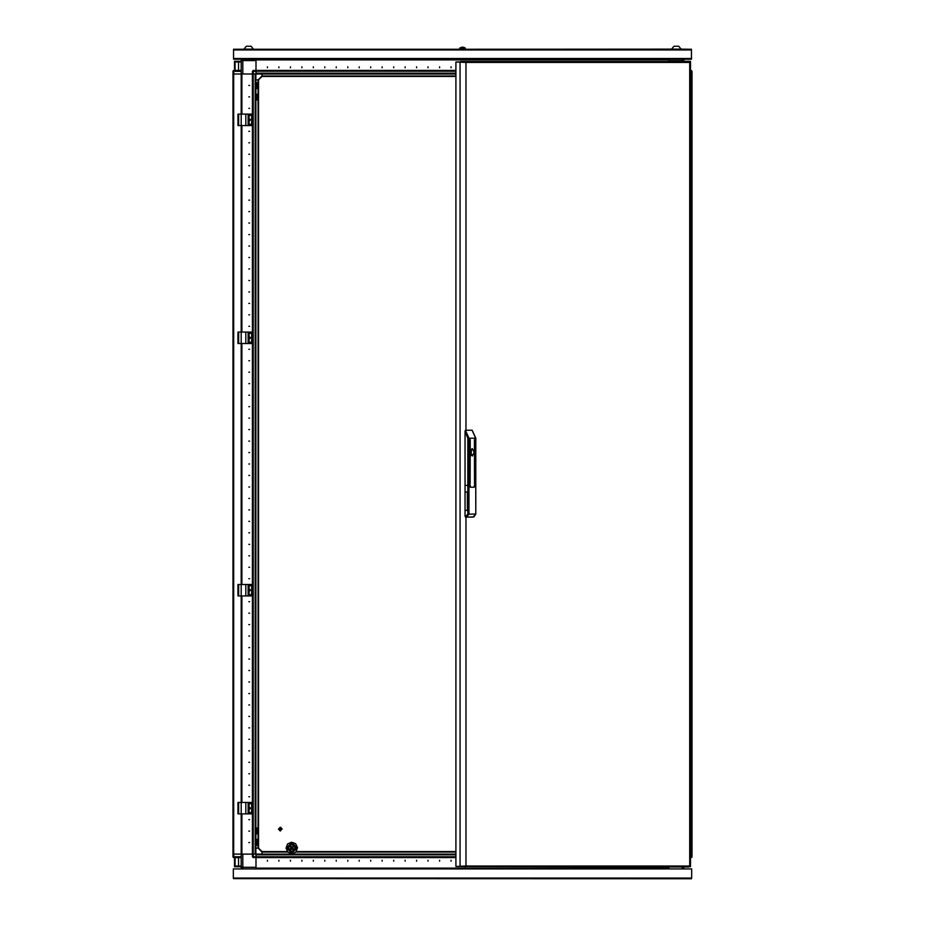 <?xml version="1.0" encoding="UTF-8"?>
<svg xmlns="http://www.w3.org/2000/svg" width="925" height="925" viewBox="0 0 925 925"><rect width="100%" height="100%" fill="white"/><g stroke="black" fill="none" stroke-linecap="round" stroke-linejoin="round"><path stroke-width="1.39" d="M260.769 73.942L241.194 73.942L241.194 114.099L237.979 114.099L237.979 125.569L241.194 125.569L241.194 332.075L237.979 332.075L237.979 343.557L241.194 343.557L241.194 584.473L237.979 584.473L237.979 595.954L241.194 595.954L241.194 802.461L237.979 802.461L237.979 813.931L252.34 813.931L252.34 813.237L248.998 812.37L248.998 804.01L252.34 803.143L252.259 802.461L252.259 803.154M242.2 868.772L241.194 868.772L241.194 867.28L242.801 868.887L242.801 867.28L241.194 867.28L241.194 802.461L252.259 802.461M255.878 832.974L255.878 829.077M257.138 833.841L257.138 827.968L256.109 827.968L255.878 833.622L257.138 833.841L256.109 833.841M255.878 844.444L255.878 854.087M255.878 845.092L257.138 845.323L257.717 844.537L257.717 840.224L257.138 845.323L257.138 839.449L256.109 839.449L255.878 844.675M690.316 854.087L692.062 854.087L691.333 854.087L691.333 73.942L692.062 73.942L692.062 854.087L692.062 73.942L692.062 854.087L692.062 73.942L690.316 73.942M255.878 99.831L257.138 100.062L257.717 99.276L257.717 94.963L257.138 100.062L257.138 94.188L255.878 94.408M245.784 343.557L245.784 332.075L241.194 332.075L241.194 343.557L252.34 343.557L252.34 342.863L248.998 341.996L248.998 333.636L252.34 332.769L252.259 332.075L252.259 332.78M245.784 332.075L252.259 332.075M662.277 866.933L665.954 866.933M466.501 517.121L473.797 516.936L475.797 514.057L475.797 438.196L469.021 438.196L469.021 485.359L467.761 485.359L470.027 485.359L470.49 487.278L474.201 487.278L474.664 485.359L475.67 485.359L474.433 485.359L474.201 487.186L470.49 487.186L470.258 485.359L469.021 485.359L469.021 514.138L466.443 517.121L473.126 517.04L475.797 514.057L475.67 438.196L472.097 430.287L465.437 430.287L469.021 438.196L467.761 438.196L464.986 431.432L464.986 485.359L467.761 485.359L467.761 438.196M676.348 49.106L681.17 49.106L678.753 46.25L673.943 46.25L671.527 49.106L676.348 49.106M461.217 59.258L463.876 59.142M233.505 58.448L691.495 58.448L691.495 59.142L233.505 59.142L233.505 49.279L459.748 49.279L459.852 48.008L465.148 48.008L463.922 47.406M461.887 47.221L463.113 47.221M242.801 59.142L242.801 60.634L255.994 60.634L255.994 70.392L253.358 70.392L255.994 70.392L255.994 71.306L252.433 71.306L253.358 70.392L253.358 73.942M255.994 59.142L255.994 59.952L669.006 59.952L669.006 59.142M241.194 71.306L241.194 73.942L232.938 73.942L233.667 73.942L233.667 854.087L232.938 854.087L232.938 71.306L233.852 70.392L241.194 70.392L241.194 71.306L232.938 71.306M233.967 49.279L691.495 49.279L691.495 58.448M243.83 49.106L253.473 49.106L251.057 46.25L246.247 46.25L243.83 49.279M252.386 73.942L252.433 854.087L252.433 71.306L252.433 73.942L253.173 73.942L253.173 854.087L252.433 854.087L252.433 856.723L255.994 856.723L255.994 857.637L253.358 857.637L253.358 854.087L241.876 854.087L241.887 813.931L241.876 854.087L232.938 854.087L232.938 856.723L233.852 856.723L233.852 857.637L241.194 857.637M242.801 854.087L242.801 867.28L255.994 867.28L255.994 857.637L255.994 868.078L669.006 868.078L255.994 868.078L255.994 868.887M669.006 868.887L669.006 866.933L683.806 866.933M455.886 857.521L255.994 857.521L255.994 856.793L455.886 856.793M245.784 125.569L245.784 114.099L241.194 114.099L241.194 125.569L252.34 125.569L252.34 124.887L248.998 124.019L248.998 115.66L252.34 114.793L252.259 114.099L252.259 114.804M245.784 114.099L252.259 114.099M245.784 595.954L245.784 584.473L241.194 584.473L241.194 595.954L252.34 595.954L252.34 595.261L248.998 594.393L248.998 586.034L252.34 585.167L252.259 584.473L252.259 585.178M245.784 584.473L252.259 584.473M255.878 73.942L255.878 88.349L257.138 88.58L257.138 82.707L255.878 82.938M257.138 88.58L257.323 82.811L257.323 88.488L256.109 88.58M465.98 516.208L466.431 517.121L464.986 516.208L465.98 516.208L467.761 514.138L475.67 514.057M261.96 73.942L261.96 76.474L455.886 76.474M255.878 79.908L258.514 79.908L261.96 76.474M255.878 848.121L258.514 848.121L258.514 79.908M261.96 854.087L261.96 851.555L258.514 848.121M459.748 49.279L459.748 48.216L465.148 48.008M242.801 73.942L242.801 60.634L241.194 60.634L241.194 73.942M233.852 73.942L233.852 70.392L241.194 70.392L241.194 59.258L241.968 59.258M682.8 59.258L683.806 59.258L683.806 60.749L682.199 60.749L682.199 59.142L683.806 61.559M691.148 70.392L692.062 71.306L690.316 70.392L692.062 71.306L692.062 73.942M690.316 856.723L692.062 856.723L690.316 857.637M682.199 868.887L682.199 866.933M691.148 854.087L691.148 857.637M290.67 847.612L292.577 847.092L292.577 848.688L290.993 848.688L290.924 847.034M291.791 843.762L287.652 847.89L291.791 852.018L295.919 847.89L291.791 843.762M291.768 849.266L293.167 847.89L291.791 846.514L290.415 847.89L291.456 849.058M291.525 849.011L290.589 848.572M291.387 846.837L292.728 847.219L291.895 846.71M451.03 66.831L451.03 67.745L451.03 66.831M439.56 66.831L439.56 67.745L439.56 66.831M428.078 66.831L428.078 67.745L428.078 66.831M416.608 66.831L416.608 67.745L416.608 66.831M405.138 66.831L405.138 67.745L405.138 66.831M393.668 66.831L393.668 67.745L393.668 66.831M382.187 66.831L382.187 67.745L382.187 66.831M370.717 66.831L370.717 67.745L370.717 66.831M359.247 66.831L359.247 67.745L359.247 66.831M347.777 66.831L347.777 67.745L347.777 66.831M336.295 66.831L336.295 67.745L336.295 66.831M324.825 66.831L324.825 67.745L324.825 66.831M313.355 66.831L313.355 67.745L313.355 66.831M301.885 66.831L301.885 67.745L301.885 66.831M290.415 66.831L290.415 67.745L290.415 66.831M278.934 66.831L278.934 67.745L278.934 66.831M267.464 66.831L267.464 67.745L267.464 66.831M267.464 861.198L267.464 860.285L267.464 861.198M278.934 861.198L278.934 860.285L278.934 861.198M290.415 861.198L290.415 860.285L290.415 861.198M301.885 861.198L301.885 860.285L301.885 861.198M313.355 861.198L313.355 860.285L313.355 861.198M324.825 861.198L324.825 860.285L324.825 861.198M336.295 861.198L336.295 860.285L336.295 861.198M347.777 861.198L347.777 860.285L347.777 861.198M359.247 861.198L359.247 860.285L359.247 861.198M370.717 861.198L370.717 860.285L370.717 861.198M382.187 861.198L382.187 860.285L382.187 861.198M393.668 861.198L393.668 860.285L393.668 861.198M405.138 861.198L405.138 860.285L405.138 861.198M416.608 861.198L416.608 860.285L416.608 861.198M428.078 861.198L428.078 860.285L428.078 861.198M439.56 861.198L439.56 860.285L439.56 861.198M451.03 861.198L451.03 860.285L451.03 861.198M248.767 85.412L249.681 85.412L248.767 85.412M248.767 96.894L249.681 96.894L248.767 96.894M248.767 108.364L249.681 108.364L248.767 108.364M248.767 131.304L249.681 131.304L248.767 131.304M248.767 142.785L249.681 142.785L248.767 142.785M248.767 154.255L249.681 154.255L248.767 154.255M248.767 165.725L249.681 165.725L248.767 165.725M248.767 177.195L249.681 177.195L248.767 177.195M248.767 188.677L249.681 188.677L248.767 188.677M248.767 200.147L249.681 200.147L248.767 200.147M248.767 211.617L249.681 211.617L248.767 211.617M248.767 223.087L249.681 223.087L248.767 223.087M248.767 234.557L249.681 234.557L248.767 234.557M248.767 246.038L249.681 246.038L248.767 246.038M248.767 257.508L249.681 257.508L248.767 257.508M248.767 268.978L249.681 268.978L248.767 268.978M248.767 280.448L249.681 280.448L248.767 280.448M248.767 291.93L249.681 291.93L248.767 291.93M248.767 303.4L249.681 303.4L248.767 303.4M248.767 314.87L249.681 314.87L248.767 314.87M248.767 326.34L249.681 326.34L248.767 326.34M248.767 349.292L249.681 349.292L248.767 349.292M248.767 360.762L249.681 360.762L248.767 360.762M248.767 372.232L249.681 372.232L248.767 372.232M248.767 383.702L249.681 383.702L248.767 383.702M248.767 395.183L249.681 395.183L248.767 395.183M248.767 406.653L249.681 406.653L248.767 406.653M248.767 418.123L249.681 418.123L248.767 418.123M248.767 429.593L249.681 429.593L248.767 429.593M248.767 441.075L249.681 441.075L248.767 441.075M248.767 452.545L249.681 452.545L248.767 452.545M248.767 464.015L249.681 464.015L248.767 464.015M248.767 475.485L249.681 475.485L248.767 475.485M248.767 486.955L249.681 486.955L248.767 486.955M248.767 498.436L249.681 498.436L248.767 498.436M248.767 509.906L249.681 509.906L248.767 509.906M248.767 521.376L249.681 521.376L248.767 521.376M248.767 532.846L249.681 532.846L248.767 532.846M248.767 544.328L249.681 544.328L248.767 544.328M248.767 555.798L249.681 555.798L248.767 555.798M248.767 567.268L249.681 567.268L248.767 567.268M248.767 578.738L249.681 578.738L248.767 578.738M248.767 601.689L249.681 601.689L248.767 601.689M248.767 613.159L249.681 613.159L248.767 613.159M248.767 624.629L249.681 624.629L248.767 624.629M248.767 636.099L249.681 636.099L248.767 636.099M248.767 647.581L249.681 647.581L248.767 647.581M248.767 659.051L249.681 659.051L248.767 659.051M248.767 670.521L249.681 670.521L248.767 670.521M248.767 681.991L249.681 681.991L248.767 681.991M248.767 693.472L249.681 693.472L248.767 693.472M248.767 704.942L249.681 704.942L248.767 704.942M248.767 716.413L249.681 716.413L248.767 716.413M248.767 727.882L249.681 727.882L248.767 727.882M248.767 739.353L249.681 739.353L248.767 739.353M248.767 750.834L249.681 750.834L248.767 750.834M248.767 762.304L249.681 762.304L248.767 762.304M248.767 773.774L249.681 773.774L248.767 773.774M248.767 785.244L249.681 785.244L248.767 785.244M248.767 796.726L249.681 796.726L248.767 796.726M248.767 819.666L249.681 819.666L248.767 819.666M248.767 831.136L249.681 831.136L248.767 831.136M248.767 842.606L249.681 842.606L248.767 842.606M291.791 842.606L286.507 847.89L291.791 853.162L297.064 847.89L291.791 842.606M291.791 844.213L288.114 847.89L291.791 851.555L295.457 847.89L291.791 844.213M248.998 588.855L250.606 590.208L248.998 591.572M248.998 589.109L250.351 590.208L248.998 591.306M248.998 336.457L250.606 337.81L248.998 339.174M248.998 336.712L250.351 337.81L248.998 338.908M252.271 806.6L252.271 805.883L251.658 806.716M251.658 805.768L252.271 805.883M252.34 809.803L252.271 810.497L252.34 809.803M251.658 809.676L252.271 809.791M251.658 813.121L251.658 810.612M245.784 802.461L245.784 813.931M251.762 805.814L251.658 803.27M251.762 809.722L251.762 806.669M252.271 336.214L252.271 335.509L251.658 336.33M251.658 335.393L252.271 335.509M252.34 339.417L252.271 340.123L252.34 339.417M251.658 339.302L252.271 339.406M251.658 342.736L251.658 340.238M251.762 335.44L251.658 332.896M251.762 339.336L251.762 336.295M456.372 866.471L688.94 866.933L689.68 866.32M460.581 62.021L456.372 62.01M460.581 61.559L465.217 61.559L466.015 62.472L455.886 62.01L455.886 866.471L466.015 866.008L465.217 866.933L465.217 866.101M689.68 62.16L688.94 61.559L465.217 61.559L465.217 62.391M462.234 62.172L460.06 62.01L460.06 866.471L462.234 866.32M471.334 455.435L471.334 449.192M470.825 450.163L470.837 454.453M470.513 452.961L470.513 451.666M470.49 452.313L472.351 456.025L474.201 452.313L472.351 448.59L470.49 452.313M473.612 487.186L470.49 487.186M475.242 470.721L475.126 484.029L475.011 470.721M474.664 439.745L474.548 484.029L474.433 439.745M475.242 439.745L475.126 453.053L475.011 439.745M469.68 470.721L469.565 484.029L469.449 470.721M469.68 439.745L469.565 453.053L469.449 439.745M470.258 439.745L470.143 484.029L470.027 439.745M464.986 431.432L465.437 430.287M467.564 492.019L467.564 510.369L467.564 492.019L464.986 492.019L464.986 485.359L467.761 485.359L467.761 514.138M467.564 510.369L464.986 510.369L464.986 516.208M464.986 492.019L464.986 510.369M278.483 829.077L280.021 830.881L282.148 829.077L280.61 827.262L278.483 829.077M280.021 830.881L280.021 827.262M280.61 830.881L280.61 827.262M455.886 851.555L295.977 851.555M287.594 851.555L261.96 851.555M291.791 853.393L287.895 852.098L286.056 848.109L287.582 843.993L291.56 842.166L295.676 843.681L297.515 847.658L296 851.775L293.768 853.266L291.791 853.393M292.913 848.676L291.918 849.254M238.558 857.637L238.523 866.02L241.194 866.02L235.158 866.02L235.158 866.702L241.194 866.702M241.194 61.328L235.158 61.328L235.158 62.01L241.194 62.01L238.558 62.021L238.558 70.392M689.622 62.01L689.842 61.328L683.806 61.328M234.43 857.637L234.43 866.702L235.112 866.702L235.112 857.637M235.112 70.392L235.112 61.328L234.43 61.328L234.43 70.392M690.57 70.392L690.57 61.328L689.888 62.195M689.888 866.297L690.57 866.702L690.57 857.637M290.878 846.849L291.803 846.641M291.329 849.138L290.693 848.468M232.938 73.942L233.135 70.728M671.527 49.106L465.252 49.279L465.252 48.216M272.239 73.942L255.994 73.942L255.994 71.306M242.2 59.142L241.194 60.634M253.358 70.392L252.433 71.306M682.199 61.559L682.199 60.749L669.006 60.749L669.006 61.559L669.006 59.952L255.994 59.952L255.994 70.392M233.505 58.969L233.505 49.453M691.495 49.453L691.495 58.229M691.495 58.969L691.727 58.229M691.033 49.279L681.17 49.106M691.033 59.142L684.835 59.142M240.165 59.142L233.967 59.142M459.748 48.216L461.078 47.395M455.805 73.942L453.088 73.942M448.96 73.942L446.255 73.942M444.324 73.942L441.618 73.942M437.49 73.942L434.785 73.942M432.854 73.942L430.148 73.942M426.02 73.942L423.315 73.942M421.384 73.942L418.678 73.942M414.539 73.942L411.833 73.942M409.914 73.942L407.197 73.942M403.069 73.942L400.363 73.942M398.432 73.942L395.727 73.942M391.599 73.942L388.893 73.942M386.962 73.942L384.257 73.942M380.129 73.942L377.423 73.942M375.492 73.942L372.787 73.942M368.659 73.942L365.942 73.942M364.022 73.942L361.317 73.942M357.177 73.942L354.472 73.942M352.541 73.942L349.835 73.942M345.707 73.942L343.002 73.942M341.071 73.942L338.365 73.942M334.237 73.942L331.532 73.942M329.601 73.942L326.895 73.942M322.767 73.942L320.062 73.942M318.131 73.942L315.425 73.942M311.286 73.942L308.58 73.942M306.661 73.942L303.943 73.942M299.816 73.942L297.11 73.942M295.179 73.942L292.473 73.942M288.346 73.942L285.64 73.942M283.709 73.942L281.003 73.942M276.876 73.942L274.17 73.942M265.406 73.942L262.688 73.942M255.994 70.508L447.584 70.508M293.167 70.508L269.302 70.508M455.886 71.237L255.994 71.237L255.994 73.214L455.886 73.214M455.886 73.942L270.909 73.942M669.006 59.258L255.994 59.258M255.994 856.723L255.994 854.087L253.358 854.087M252.433 856.723L253.358 857.637M233.135 857.302L233.852 857.637M691.38 878.692L691.727 878.056L691.264 878.75L233.551 878.611M278.228 854.087L270.447 854.087M692.062 854.087L691.865 857.302M682.8 868.887L683.806 867.396L683.806 868.772L683.032 868.772M691.727 878.056L691.727 868.887L233.273 868.887L233.273 878.056L691.727 878.056M455.886 854.816L255.994 854.816L255.994 856.793M255.994 854.087L455.886 854.087M255.994 868.772L669.006 868.772M241.876 73.942L241.876 114.099L241.887 73.942M241.876 125.569L241.876 332.075L241.887 125.569M241.876 343.557L241.876 584.473L241.887 343.557M241.876 595.954L241.876 802.461L241.887 595.954M255.878 86.568L255.878 841.461M252.271 118.238L252.271 117.533L251.658 118.354M251.658 117.417L252.271 117.533M252.34 121.441L252.271 122.146L252.34 121.441M251.658 121.314L252.271 121.429M251.658 124.759L251.658 122.25M251.762 117.463L251.658 114.908M251.762 121.36L251.762 118.307M248.998 806.831L250.606 808.196L248.998 809.548M248.998 807.097L250.351 808.196L248.998 809.294M252.271 588.612L252.271 587.907L251.658 588.728M251.658 587.791L252.271 587.907M252.34 591.815L252.271 592.52L252.34 591.815M251.658 591.699L252.271 591.803M251.658 595.133L251.658 592.636M251.762 587.837L251.658 585.294M251.762 591.734L251.762 588.693M248.998 118.481L250.606 119.834L248.998 121.198M248.998 118.735L250.351 119.834L248.998 120.932M257.323 82.811L256.109 82.707M252.259 813.225L252.259 813.931M238.673 802.461L238.673 813.931M248.131 802.461L248.131 813.931M248.733 802.461L248.733 813.931M252.259 342.851L252.259 343.557M238.673 332.075L238.673 343.557M248.131 332.075L248.131 343.557M248.733 332.075L248.733 343.557M466.015 517.121L466.015 866.008L689.726 866.008L689.726 62.472L466.015 62.472L466.015 430.287M466.431 517.121L465.437 517.121M287.895 852.052L261.96 852.052L258.029 848.121L258.029 79.908L261.96 75.977L455.886 75.977M455.886 852.052L295.676 852.052M690.316 71.306L691.148 71.306L691.148 73.942M233.505 49.973L691.495 49.973M669.006 59.212L463.853 59.212M461.147 59.212L255.994 59.212M455.886 70.462L255.994 70.462M241.194 856.723L233.852 856.723L233.852 854.087M255.994 868.818L669.006 868.818M255.994 857.567L455.886 857.567M241.148 73.942L241.148 114.099M241.148 125.569L241.148 332.075M241.148 343.557L241.148 584.473M241.148 595.954L241.148 802.461M241.148 813.931L241.148 854.087M255.138 73.942L255.138 854.087M252.259 124.875L252.259 125.569M238.673 114.099L238.673 125.569M248.131 114.099L248.131 125.569M248.733 114.099L248.733 125.569M252.259 595.249L252.259 595.954M238.673 584.473L238.673 595.954M248.131 584.473L248.131 595.954M248.733 584.473L248.733 595.954M690.316 62.322L690.316 866.17M472.236 430.345L475.797 438.196M467.333 492.586L467.333 509.802"/></g></svg>
